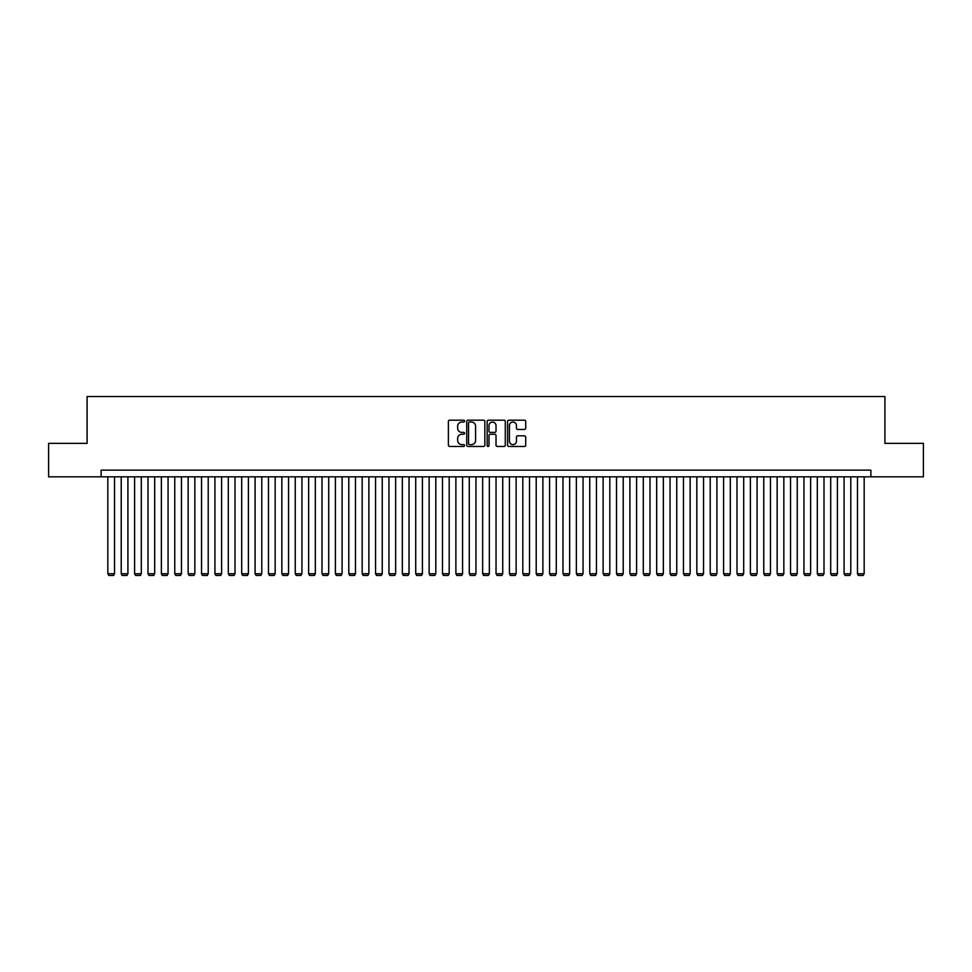 <?xml version="1.0" encoding="UTF-8"?>
<svg xmlns="http://www.w3.org/2000/svg" width="972" height="972" viewBox="0 0 972 972"><rect width="100%" height="100%" fill="white"/><g stroke="black" fill="none" stroke-linecap="round" stroke-linejoin="round"><path stroke-width="1.46" d="M464.58 421.107A0.923 0.923 0 0 0 463.668 420.183L449.696 420.183A1.312 1.312 0 0 0 448.384 421.496L448.384 445.152A1.312 1.312 0 0 0 449.696 446.464L463.668 446.464A0.923 0.923 0 0 0 464.58 445.541A0.923 0.923 0 0 0 463.668 444.629L461.858 444.629A4.204 4.204 0 0 1 457.654 440.425L457.654 438.445A4.204 4.204 0 0 1 461.858 434.241L463.668 434.241A0.923 0.923 0 0 0 464.58 433.33A0.923 0.923 0 0 0 463.668 432.406L461.858 432.406A4.204 4.204 0 0 1 457.654 428.202L457.654 426.234A4.204 4.204 0 0 1 461.858 422.03L463.668 422.03A0.923 0.923 0 0 0 464.58 421.107M524.406 429.454A1.312 1.312 0 0 0 525.718 428.13L525.718 421.496A1.312 1.312 0 0 0 524.406 420.183L508.891 420.183A1.312 1.312 0 0 0 507.578 421.496L507.578 445.152A1.312 1.312 0 0 0 508.891 446.464L524.406 446.464A1.312 1.312 0 0 0 525.718 445.152L525.718 437.133A1.312 1.312 0 0 0 524.406 435.821L517.76 435.821A1.312 1.312 0 0 0 516.448 437.133L516.448 441.106A3.511 3.511 0 0 1 512.937 444.629A3.511 3.511 0 0 1 509.425 441.106L509.425 425.542A3.511 3.511 0 0 1 512.937 422.03A3.511 3.511 0 0 1 516.448 425.542L516.448 428.13A1.312 1.312 0 0 0 517.76 429.454L524.406 429.454M101.137 476.827L48.6 476.827L48.6 443.366L87.091 443.366L87.091 396.515L884.909 396.515L884.909 443.366L923.4 443.366L923.4 476.827L870.863 476.827L870.863 470.132L101.137 470.132L101.137 476.827L870.863 476.827M484.846 421.496A1.312 1.312 0 0 0 483.534 420.183L468.03 420.183A1.312 1.312 0 0 0 466.718 421.496L466.718 445.152A1.312 1.312 0 0 0 468.03 446.464L483.534 446.464A1.312 1.312 0 0 0 484.846 445.152L484.846 421.496M488.466 420.183L503.97 420.183A1.312 1.312 0 0 1 505.282 421.496L505.282 445.152A1.312 1.312 0 0 1 503.97 446.464L497.336 446.464A1.312 1.312 0 0 1 496.024 445.152L496.024 435.553A1.312 1.312 0 0 0 494.699 434.241L490.301 434.241A1.312 1.312 0 0 0 488.989 435.553L488.989 445.541A0.923 0.923 0 0 1 488.066 446.464A0.923 0.923 0 0 1 487.154 445.541L487.154 421.496A1.312 1.312 0 0 1 488.466 420.183M469.476 422.03A0.923 0.923 0 0 0 468.553 422.942L468.553 443.706A0.923 0.923 0 0 0 469.476 444.629L471.384 444.629A4.204 4.204 0 0 0 475.587 440.425L475.587 426.234A4.204 4.204 0 0 0 471.384 422.03L469.476 422.03M496.024 425.602A3.511 3.511 0 0 0 492.5 422.091A3.511 3.511 0 0 0 488.989 425.602L488.989 431.094A1.312 1.312 0 0 0 490.301 432.406L494.699 432.406A1.312 1.312 0 0 0 496.024 431.094L496.024 425.602M114.526 476.827L114.526 573.747L107.831 573.747L107.831 476.827M114.526 573.747L113.53 575.485L108.84 575.485L107.831 573.747M127.915 476.827L127.915 573.747L121.221 573.747L121.221 476.827M127.915 573.747L126.907 575.485L122.229 575.485L121.221 573.747M141.305 476.827L141.305 573.747L134.61 573.747L134.61 476.827M141.305 573.747L140.296 575.485L135.606 575.485L134.61 573.747M154.682 476.827L154.682 573.747L147.999 573.747L147.999 476.827M154.682 573.747L153.685 575.485L148.995 575.485L147.999 573.747M168.071 476.827L168.071 573.747L161.376 573.747L161.376 476.827M168.071 573.747L167.075 575.485L162.385 575.485L161.376 573.747M181.46 476.827L181.46 573.747L174.766 573.747L174.766 476.827M181.46 573.747L180.452 575.485L175.774 575.485L174.766 573.747M194.85 476.827L194.85 573.747L188.155 573.747L188.155 476.827M194.85 573.747L193.841 575.485L189.151 575.485L188.155 573.747M208.227 476.827L208.227 573.747L201.544 573.747L201.544 476.827M208.227 573.747L207.23 575.485L202.541 575.485L201.544 573.747M221.616 476.827L221.616 573.747L214.921 573.747L214.921 476.827M221.616 573.747L220.62 575.485L215.93 575.485L214.921 573.747M235.005 476.827L235.005 573.747L228.311 573.747L228.311 476.827M235.005 573.747L233.997 575.485L229.319 575.485L228.311 573.747M248.395 476.827L248.395 573.747L241.7 573.747L241.7 476.827M248.395 573.747L247.386 575.485L242.708 575.485L241.7 573.747M261.784 476.827L261.784 573.747L255.089 573.747L255.089 476.827M261.784 573.747L260.775 575.485L256.086 575.485L255.089 573.747M275.161 476.827L275.161 573.747L268.466 573.747L268.466 476.827M275.161 573.747L274.165 575.485L269.475 575.485L268.466 573.747M288.55 476.827L288.55 573.747L281.856 573.747L281.856 476.827M288.55 573.747L287.542 575.485L282.864 575.485L281.856 573.747M301.94 476.827L301.94 573.747L295.245 573.747L295.245 476.827M301.94 573.747L300.931 575.485L296.253 575.485L295.245 573.747M315.329 476.827L315.329 573.747L308.634 573.747L308.634 476.827M315.329 573.747L314.32 575.485L309.631 575.485L308.634 573.747M328.706 476.827L328.706 573.747L322.011 573.747L322.011 476.827M328.706 573.747L327.71 575.485L323.02 575.485L322.011 573.747M342.095 476.827L342.095 573.747L335.401 573.747L335.401 476.827M342.095 573.747L341.087 575.485L336.409 575.485L335.401 573.747M355.485 476.827L355.485 573.747L348.79 573.747L348.79 476.827M355.485 573.747L354.476 575.485L349.798 575.485L348.79 573.747M368.874 476.827L368.874 573.747L362.179 573.747L362.179 476.827M368.874 573.747L367.866 575.485L363.176 575.485L362.179 573.747M382.251 476.827L382.251 573.747L375.557 573.747L375.557 476.827M382.251 573.747L381.255 575.485L376.565 575.485L375.557 573.747M395.64 476.827L395.64 573.747L388.946 573.747L388.946 476.827M395.64 573.747L394.632 575.485L389.954 575.485L388.946 573.747M409.03 476.827L409.03 573.747L402.335 573.747L402.335 476.827M409.03 573.747L408.021 575.485L403.344 575.485L402.335 573.747M422.419 476.827L422.419 573.747L415.724 573.747L415.724 476.827M422.419 573.747L421.411 575.485L416.721 575.485L415.724 573.747M435.796 476.827L435.796 573.747L429.114 573.747L429.114 476.827M435.796 573.747L434.8 575.485L430.11 575.485L429.114 573.747M449.185 476.827L449.185 573.747L442.491 573.747L442.491 476.827M449.185 573.747L448.189 575.485L443.499 575.485L442.491 573.747M462.575 476.827L462.575 573.747L455.88 573.747L455.88 476.827M462.575 573.747L461.566 575.485L456.889 575.485L455.88 573.747M475.964 476.827L475.964 573.747L469.269 573.747L469.269 476.827M475.964 573.747L474.956 575.485L470.266 575.485L469.269 573.747M489.341 476.827L489.341 573.747L482.659 573.747L482.659 476.827M489.341 573.747L488.345 575.485L483.655 575.485L482.659 573.747M502.731 476.827L502.731 573.747L496.036 573.747L496.036 476.827M502.731 573.747L501.734 575.485L497.044 575.485L496.036 573.747M516.12 476.827L516.12 573.747L509.425 573.747L509.425 476.827M516.12 573.747L515.111 575.485L510.434 575.485L509.425 573.747M529.509 476.827L529.509 573.747L522.815 573.747L522.815 476.827M529.509 573.747L528.501 575.485L523.811 575.485L522.815 573.747M542.886 476.827L542.886 573.747L536.204 573.747L536.204 476.827M542.886 573.747L541.89 575.485L537.2 575.485L536.204 573.747M556.276 476.827L556.276 573.747L549.581 573.747L549.581 476.827M556.276 573.747L555.279 575.485L550.589 575.485L549.581 573.747M569.665 476.827L569.665 573.747L562.97 573.747L562.97 476.827M569.665 573.747L568.656 575.485L563.979 575.485L562.97 573.747M583.054 476.827L583.054 573.747L576.36 573.747L576.36 476.827M583.054 573.747L582.046 575.485L577.368 575.485L576.36 573.747M596.443 476.827L596.443 573.747L589.749 573.747L589.749 476.827M596.443 573.747L595.435 575.485L590.745 575.485L589.749 573.747M609.821 476.827L609.821 573.747L603.126 573.747L603.126 476.827M609.821 573.747L608.824 575.485L604.134 575.485L603.126 573.747M623.21 476.827L623.21 573.747L616.515 573.747L616.515 476.827M623.21 573.747L622.202 575.485L617.524 575.485L616.515 573.747M636.599 476.827L636.599 573.747L629.905 573.747L629.905 476.827M636.599 573.747L635.591 575.485L630.913 575.485L629.905 573.747M649.989 476.827L649.989 573.747L643.294 573.747L643.294 476.827M649.989 573.747L648.98 575.485L644.29 575.485L643.294 573.747M663.366 476.827L663.366 573.747L656.671 573.747L656.671 476.827M663.366 573.747L662.369 575.485L657.679 575.485L656.671 573.747M676.755 476.827L676.755 573.747L670.06 573.747L670.06 476.827M676.755 573.747L675.747 575.485L671.069 575.485L670.06 573.747M690.144 476.827L690.144 573.747L683.45 573.747L683.45 476.827M690.144 573.747L689.136 575.485L684.458 575.485L683.45 573.747M703.534 476.827L703.534 573.747L696.839 573.747L696.839 476.827M703.534 573.747L702.525 575.485L697.835 575.485L696.839 573.747M716.911 476.827L716.911 573.747L710.216 573.747L710.216 476.827M716.911 573.747L715.914 575.485L711.225 575.485L710.216 573.747M730.3 476.827L730.3 573.747L723.605 573.747L723.605 476.827M730.3 573.747L729.292 575.485L724.614 575.485L723.605 573.747M743.689 476.827L743.689 573.747L736.995 573.747L736.995 476.827M743.689 573.747L742.681 575.485L738.003 575.485L736.995 573.747M757.079 476.827L757.079 573.747L750.384 573.747L750.384 476.827M757.079 573.747L756.07 575.485L751.38 575.485L750.384 573.747M770.456 476.827L770.456 573.747L763.773 573.747L763.773 476.827M770.456 573.747L769.46 575.485L764.77 575.485L763.773 573.747M783.845 476.827L783.845 573.747L777.15 573.747L777.15 476.827M783.845 573.747L782.849 575.485L778.159 575.485L777.15 573.747M797.234 476.827L797.234 573.747L790.54 573.747L790.54 476.827M797.234 573.747L796.226 575.485L791.548 575.485L790.54 573.747M810.624 476.827L810.624 573.747L803.929 573.747L803.929 476.827M810.624 573.747L809.615 575.485L804.925 575.485L803.929 573.747M824.001 476.827L824.001 573.747L817.318 573.747L817.318 476.827M824.001 573.747L823.005 575.485L818.315 575.485L817.318 573.747M837.39 476.827L837.39 573.747L830.696 573.747L830.696 476.827M837.39 573.747L836.394 575.485L831.704 575.485L830.696 573.747M850.779 476.827L850.779 573.747L844.085 573.747L844.085 476.827M850.779 573.747L849.771 575.485L845.093 575.485L844.085 573.747M864.169 476.827L864.169 573.747L857.474 573.747L857.474 476.827M864.169 573.747L863.16 575.485L858.47 575.485L857.474 573.747"/></g></svg>
